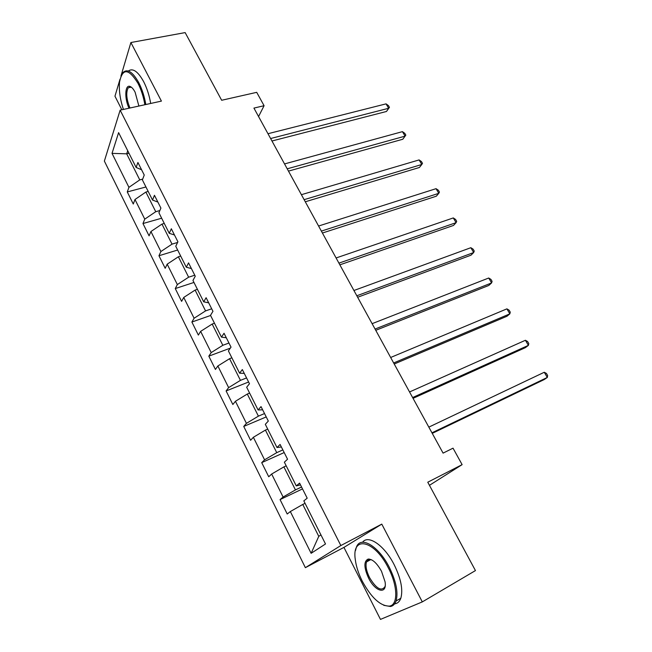 <?xml version="1.0" encoding="UTF-8"?>
<svg xmlns="http://www.w3.org/2000/svg" width="652" height="652" viewBox="0 0 652 652"><rect width="100%" height="100%" fill="white"/><g stroke="black" fill="none" stroke-linecap="round" stroke-linejoin="round"><path stroke-width="0.98" d="M367.475 560.337L367.541 561.348M129.634 86.903L129.552 87.498M422.309 601.894L381.787 524.118L343.938 547.403L380.475 619.4L422.309 601.894L475.455 570.582L427.769 482.211L462.121 464.64L453.034 448.168L443.083 453.124L253.93 108.093L264.084 105.705L256.709 92.339L221.664 100.269L185.152 32.6L130.889 42.527L120.93 76.105M343.938 547.403L305.372 567.672L104.369 161.093L120.147 110.155L340.849 545.545L305.372 567.672M119.968 79.348L114.964 96.211L121.851 109.78M112.022 153.375L128.933 187.344L127.27 191.941L133.277 204.027L134.988 199.496L144.76 219.137L142.967 223.538L149.08 235.853L150.93 231.525L160.889 251.533L158.958 255.747L165.192 268.298L167.181 264.166L177.336 284.565L175.266 288.567L181.615 301.363L183.742 297.442L194.1 318.241L191.884 322.031L198.363 335.079L200.637 331.371L211.199 352.585L208.827 356.147L215.429 369.456L217.858 365.976L228.632 387.614L226.105 390.947L232.845 404.509L235.437 401.273L246.423 423.352L243.734 426.432L250.604 440.279L253.359 437.288L264.573 459.815L261.713 462.643L268.73 476.767L271.656 474.037L283.098 497.028L280.067 499.595L287.222 514.004L290.327 511.551L311.126 553.312L325.503 543.972L303.824 500.866L307.198 498.193L299.594 483.108L296.285 485.895L284.362 462.186L287.548 459.22L280.099 444.452L276.994 447.525L265.315 424.322L268.314 421.07L261.02 406.612L258.094 409.961L246.668 387.231L249.48 383.718L242.332 369.562L239.594 373.172L228.396 350.906L231.028 347.141L224.035 333.27L221.468 337.133L210.498 315.323L212.959 311.306L206.113 297.719L203.709 301.827L192.959 280.45L195.258 276.203L188.55 262.886L186.301 267.222L175.763 246.269L177.915 241.802L171.329 228.754L169.243 233.31L158.917 212.764L160.905 208.086L154.459 195.29L152.519 200.058L142.389 179.911L144.239 175.029L137.914 162.487L136.121 167.45L118.607 132.633L112.022 153.375L126.675 153.823L139.764 179.887L142.69 179.121M301.558 487.011L295.454 489.913L283.889 466.889L286.195 465.838M300.499 484.909L296.285 485.895M283.098 497.028L295.454 489.913M271.656 474.037L283.889 466.889M282.854 449.913L276.741 452.651L265.413 430.092L267.719 429.097M281.371 446.97L276.994 447.525M264.573 459.815L276.741 452.651M253.359 437.288L265.413 430.092M264.525 413.564L258.404 416.139L247.304 394.036L249.618 393.099M262.634 409.815L258.094 409.961M246.423 423.352L258.404 416.139M235.437 401.273L247.304 394.036M246.562 377.94L240.441 380.36L229.561 358.698L231.867 357.818M244.28 373.425L239.594 373.172M228.632 387.614L240.441 380.36M217.858 365.976L229.561 358.698M228.95 343.025L222.829 345.291L212.161 324.052L214.475 323.229M226.301 337.76L221.468 337.133M211.199 352.585L222.829 345.291M200.637 331.371L212.161 324.052M211.688 308.787L205.559 310.906L195.103 290.083L197.417 289.317M208.681 302.821L203.709 301.827M194.1 318.241L205.559 310.906M183.742 297.442L195.103 290.083M194.761 275.217L188.632 277.198L178.379 256.774L180.694 256.057M191.411 268.567L186.301 267.222M177.336 284.565L188.632 277.198M167.181 264.166L178.379 256.774M177.597 242.454L172.03 244.133L161.973 224.101L164.28 223.44M174.475 234.981L169.243 233.31M160.889 251.533L172.03 244.133M150.93 231.525L161.973 224.101M159.862 210.547L155.746 211.704L145.877 192.055L148.183 191.435M157.874 202.055L152.519 200.058M144.76 219.137L155.746 211.704M134.988 199.496L145.877 192.055M128.99 153.261L126.675 153.823L127.727 150.751M141.582 169.756L136.121 167.45M128.933 187.344L139.764 179.887M120.147 110.155L161.411 101.109L130.889 42.527M381.787 524.118L340.849 545.545M429.448 485.324L462.121 464.64M258.567 116.545L264.084 105.705M305.063 503.328L302.756 504.452L318.771 536.351L320.931 534.884M311.126 553.312L318.771 536.351M290.327 511.551L302.756 504.452M127.27 191.941L145.95 186.985M142.967 223.538L161.655 218.208M158.958 255.747L177.654 250.026M175.266 288.567L193.962 282.446M191.884 322.031L210.58 315.486M208.827 356.147L230.352 348.119M226.105 390.947L248.608 381.999M243.734 426.432L266.22 416.93M261.713 462.643L284.19 452.553M280.067 499.595L302.512 488.902M271.974 140.995L386.473 111.476L388.657 108.281L270.613 138.517M386.049 103.864L388.413 105.583L389.456 107.344L388.657 108.281L386.049 103.864L267.98 133.717M389.456 107.344L386.473 111.476M144.866 104.736C143.53 96.879 141.231 89.723 137.971 83.285C128.68 68.354 122.535 67.914 119.552 81.981C118.794 90.278 120.09 99.422 123.44 109.43M121.565 74.768L122.91 72.608C127.36 68.395 132.658 71.761 138.786 82.706C142.103 89.251 144.451 96.529 145.82 104.524M129.014 108.208C124.287 98.395 124.931 84.051 130.164 86.496C131.834 87.197 133.481 89.088 135.103 92.185L138.892 106.048M128.346 71.019C132.821 67.816 137.931 71.378 143.676 81.696C146.993 88.224 149.332 95.477 150.685 103.464M131.696 87.474L130.93 87.075L128.216 87.775C125.828 92.454 126.406 99.194 129.952 108.004M388.29 567.827C374.207 539.603 351.469 535.373 355.291 559.563C356.155 566.417 358.502 573.646 362.316 581.266C371.428 597.9 380.491 606.181 389.497 606.107C398.209 604.958 397.81 585.757 388.29 567.827M355.495 550.565L356.318 547.427C360.173 535.316 378.372 545.545 389.285 567.281C396.131 581.25 398.38 592.489 396.057 600.997C394.949 604.135 393.099 605.969 390.507 606.507L383.775 605.317M381.526 571.323L385.055 581.771C387.321 595.031 375.218 591.91 368.551 578.039C363.84 567.525 363.71 561.209 368.168 559.066C372.488 559.041 376.938 563.124 381.526 571.323M371.705 559.872L369.154 559.481L366.514 561.91C365.356 565.822 366.351 571.022 369.505 577.525C376.147 588.569 381.29 591.649 384.941 586.759L385.193 585.822M362.561 542.252C368.176 534.363 384.346 545.284 394.118 564.608C400.956 578.52 403.189 589.734 400.825 598.243C399.594 601.633 397.516 603.516 394.582 603.874M369.097 560.5L369.228 559.049M288.477 171.109L402.797 139.243L405.079 136.146L287.222 168.811M402.431 131.647L404.77 133.318L405.829 135.111L405.079 136.146L402.431 131.647L284.541 163.921M305.291 201.778L419.415 167.482L421.787 164.491L304.134 199.667M419.097 159.919L421.412 161.533L422.488 163.359L421.787 164.491L419.097 159.919L301.403 194.687M322.414 233.017L436.31 196.211L438.788 193.326L321.371 231.101M436.041 188.672L438.348 190.229L439.44 192.087L438.788 193.326L436.041 188.672L318.583 226.024M339.863 264.834L453.507 225.437L456.082 222.666L338.926 263.131M453.295 217.931L455.569 219.431L456.685 221.321L456.082 222.666L453.295 217.931L336.09 257.964M357.638 297.263L471.005 255.185L473.686 252.528L356.823 295.772M470.842 247.703L473.099 249.145L474.232 251.069L473.686 252.528L470.842 247.703L353.93 290.499M375.756 330.311L488.804 285.454L491.6 282.919L375.063 329.048M488.707 278.013L490.94 279.39L492.089 281.346L491.6 282.919L488.707 278.013L372.113 323.669M394.224 364.003L506.938 316.269L509.84 313.856L393.653 362.96M506.897 308.861L509.098 310.173L510.272 312.161L509.84 313.856L506.897 308.861L390.654 357.483M413.05 398.348L525.39 347.646L528.405 345.364L412.618 397.549M525.406 340.271L527.582 341.518L528.78 343.539L528.405 345.364L525.406 340.271L409.554 391.958M432.252 433.368L544.176 379.586L547.313 377.443L431.95 432.822M544.265 372.259L546.409 373.425L547.631 375.495L547.313 377.443L544.265 372.259L428.829 427.125M128.216 87.775L131.15 87.164M130.93 87.075L130.164 86.496M400.825 598.243L396.057 600.997M366.514 561.91L370.801 559.579M369.154 559.481L368.168 559.066M389.497 606.107L390.507 606.507"/></g></svg>
